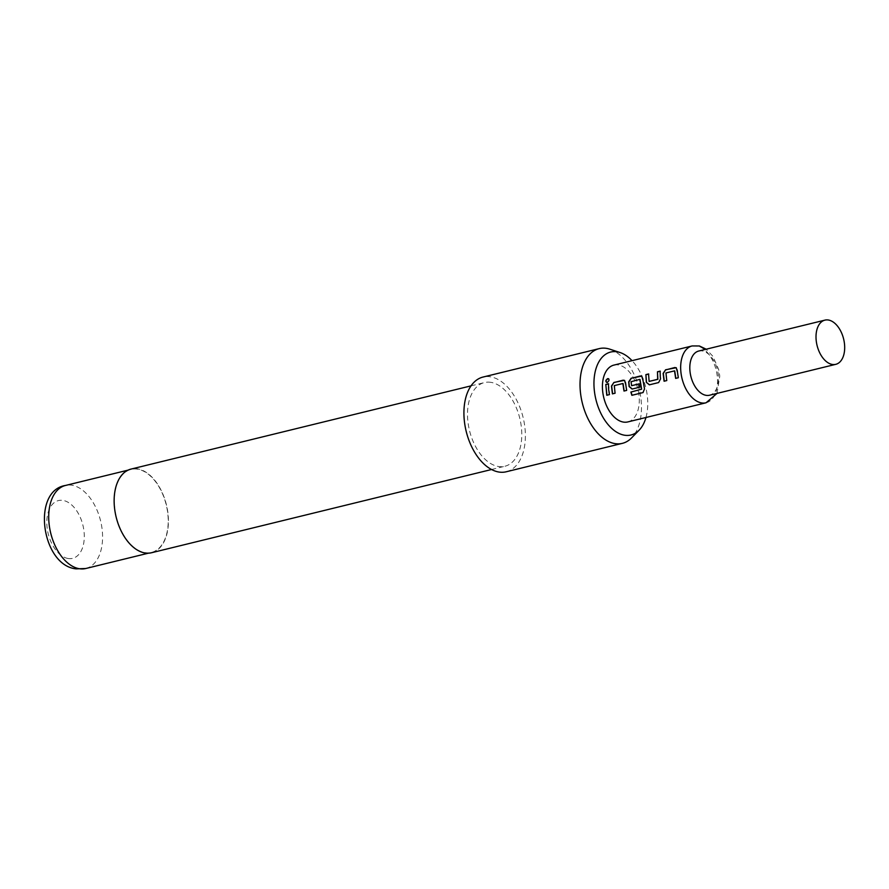 <?xml version="1.0" encoding="UTF-8"?>
<svg xmlns="http://www.w3.org/2000/svg" width="889" height="889" viewBox="0 0 889 889"><rect width="100%" height="100%" fill="white"/><g stroke="black" fill="none" stroke-linecap="round" stroke-linejoin="round"><path stroke-width="0.67" stroke-dasharray="4.45 3.33" d="M607.909 378.77C609.81 379.447 609.654 380.681 607.42 382.492L606.476 382.337M698.732 351.033A22.758 13.668 -103.8 0 1 718.345 375.402A22.758 13.668 -103.8 0 1 709.555 395.227M137.551 469.17A42.75 25.681 76.2 0 0 131.116 469.392A42.75 25.681 76.2 0 0 115.27 511.831A42.75 25.681 76.2 0 0 145.007 552.658A42.75 25.681 76.2 0 0 151.441 552.436A42.75 25.681 76.2 0 0 167.288 509.997A42.75 25.681 76.2 0 0 137.551 469.17M151.519 552.747A43.072 25.87 76.2 0 0 167.488 509.986A43.072 25.87 76.2 0 0 137.528 468.847A43.072 25.87 76.2 0 0 131.039 469.081M490.895 382.348A43.072 25.87 76.2 0 0 484.405 382.581A43.072 25.87 76.2 0 0 468.436 425.342A43.072 25.87 76.2 0 0 498.407 466.481A43.072 25.87 76.2 0 0 504.885 466.247A43.072 25.87 76.2 0 0 520.854 423.486A43.072 25.87 76.2 0 0 490.895 382.348M506.241 471.77A48.762 29.293 76.2 0 0 524.321 423.364A48.762 29.293 76.2 0 0 490.395 376.792A48.762 29.293 76.2 0 0 483.049 377.047M627.812 421.931A29.259 17.58 76.2 0 0 639.113 396.45A29.259 17.58 76.2 0 0 613.899 365.101M645.959 417.497A42.694 25.648 76.2 0 0 632.046 360.656M609.865 349.188A48.762 29.293 -103.8 0 1 639.202 389.026A48.762 29.293 -103.8 0 1 631.579 437.91M608.654 383.87L609.61 394.583L606.776 395.261M622.856 383.515L614.499 385.67L615.266 393.205L612.421 393.883M624.634 380.414L625.878 382.659L626.834 390.371L623.989 391.049M641.536 389.438L630.868 392.06M641.847 376.191L643.103 378.447L644.714 388.893L642.98 392.594M639.147 383.904L639.902 387.171L632.112 389.06M639.791 379.37L631.423 381.525L631.401 385.515M660.105 371.269L660.738 378.847L658.805 382.537L649.337 384.837M648.537 374.102L648.903 381.225M674.518 370.869L666.161 373.013L666.928 380.548L664.083 381.225M676.296 367.768L677.54 370.013L678.496 377.725L675.651 378.403M692.142 345.943A29.259 17.58 -103.8 0 1 717.356 377.292A29.259 17.58 -103.8 0 1 706.055 402.784M68.153 558.503A29.737 17.869 -103.8 0 1 46.995 526.477A29.737 17.869 -103.8 0 1 62.963 500.407A29.737 17.869 -103.8 0 1 84.111 532.433A29.737 17.869 -103.8 0 1 68.153 558.503M85.811 568.504A42.75 25.681 76.2 0 0 101.657 526.055A42.75 25.681 76.2 0 0 71.92 485.238A42.75 25.681 76.2 0 0 65.486 485.461M717.012 393.405L719.779 376.069L718.668 369.491L712.967 356.389L706.199 349.199M128.027 470.148L131.116 469.392M471.07 385.848L484.405 382.581M491.55 469.514L504.885 466.247M148.363 553.191L151.441 552.436"/><path stroke-width="1.33" d="M607.42 382.492C605.431 381.714 605.587 380.481 607.909 378.77L607.709 378.614C609.61 379.325 609.443 380.57 607.22 382.381C605.22 381.592 605.387 380.348 607.709 378.614L608.632 378.736M607.909 378.77L608.698 378.792M835.76 364.334L709.555 395.227A22.758 13.668 -103.8 0 1 689.942 370.846A22.758 13.668 -103.8 0 1 698.732 351.033L824.936 320.129A22.758 13.668 -103.8 0 1 844.55 344.51A22.758 13.668 -103.8 0 1 835.76 364.334A22.758 13.668 -103.8 0 1 816.146 339.954A22.758 13.668 -103.8 0 1 824.936 320.129M632.046 360.656A42.694 25.648 76.2 0 0 620.077 352.544A42.694 25.648 76.2 0 0 617.133 351.822A42.694 25.648 76.2 0 0 594.208 389.249A42.694 25.648 76.2 0 0 624.578 435.221A42.694 25.648 76.2 0 0 639.091 430.22A42.694 25.648 76.2 0 0 645.959 417.497M639.091 430.22L631.579 437.91A48.762 29.293 -103.8 0 1 622.344 443.355A48.762 29.293 -103.8 0 1 615.01 443.611A48.762 29.293 -103.8 0 1 581.084 397.039A48.762 29.293 -103.8 0 1 599.164 348.632A48.762 29.293 -103.8 0 1 606.509 348.366A48.762 29.293 -103.8 0 1 609.865 349.188L620.077 352.544M471.07 385.848L131.039 469.081A43.072 25.87 76.2 0 0 115.07 511.842A43.072 25.87 76.2 0 0 145.029 552.98A43.072 25.87 76.2 0 0 151.519 552.747L491.55 469.514M599.164 348.632L483.049 377.047A48.762 29.293 76.2 0 0 464.98 425.464A48.762 29.293 76.2 0 0 498.896 472.037A48.762 29.293 76.2 0 0 506.241 471.77L622.344 443.355M677.485 372.258L678.307 377.747L675.651 378.403L674.518 370.869L665.961 372.958L666.739 380.581L664.083 381.225L663.116 373.436L665.583 369.791L676.196 367.713L677.485 372.258M660.26 376.469L660.538 378.836L658.616 382.57L649.337 384.837L646.314 382.314L645.892 374.613L648.548 373.958L649.114 381.403L657.682 379.303L657.46 371.78L660.116 371.124L660.26 376.469M643.047 380.692L644.525 388.949L642.98 392.594L631.857 395.316L630.868 392.06L641.469 389.226L639.791 379.37L631.057 381.725L631.601 385.693L639.135 383.848L639.713 387.193L632.112 389.06L629.101 386.537L628.679 381.87L631.146 378.214L641.747 376.147L643.047 380.692M625.823 384.904L626.645 390.404L623.989 391.049L622.856 383.515L614.288 385.615L615.077 393.227L612.421 393.883L611.454 386.082L613.921 382.437L624.523 380.359L625.823 384.904M608.598 389.115L609.421 394.616L606.776 395.261L605.798 384.426L608.443 383.77L608.598 389.115M602.598 390.593A29.259 17.58 76.2 0 0 627.812 421.931L706.055 402.784A29.259 17.58 -103.8 0 1 680.841 371.435A29.259 17.58 -103.8 0 1 692.142 345.943L613.899 365.101A29.259 17.58 76.2 0 0 602.598 390.593M607.22 382.381L606.376 382.281M606.965 395.238L605.798 384.426M605.998 384.515L608.654 383.87M612.621 393.849L611.665 386.137L613.921 382.437M624.189 391.016L623.067 383.57M614.132 382.526L623.2 380.159M623.4 380.259L624.634 380.414M643.158 392.505L631.857 395.316M632.035 395.227L631.057 392.005M632.312 389.026L629.301 386.537L628.879 381.926L631.346 378.314L640.413 375.947M640.625 376.036L641.847 376.191M631.601 385.693L639.335 383.859M641.658 389.171L639.991 379.425M649.537 384.815L646.314 382.314M649.114 381.403L657.882 379.314L657.46 371.78M657.671 371.869L660.316 371.224M646.514 382.326L645.892 374.613M646.103 374.702L648.748 374.047M664.283 381.203L663.327 373.491L665.583 369.791M675.851 378.37L674.729 370.924M665.794 369.88L674.862 367.513M675.062 367.613L676.296 367.768M85.811 568.504L76.187 568.871C41.616 565.637 31.204 490.772 65.486 485.461A42.75 25.681 76.2 0 0 49.64 527.899A42.75 25.681 76.2 0 0 79.377 568.727A42.75 25.681 76.2 0 0 85.811 568.504L148.363 553.191M706.055 402.784L717.012 393.405M65.486 485.461L128.027 470.148M706.199 349.199L699.399 345.977L692.142 345.943"/></g></svg>
